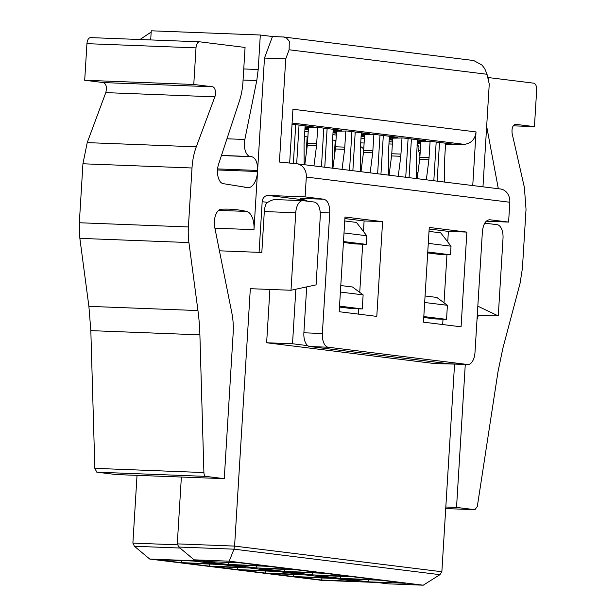 <?xml version="1.0" encoding="UTF-8"?>
<svg xmlns="http://www.w3.org/2000/svg" width="616" height="616" viewBox="0 0 616 616"><rect width="100%" height="100%" fill="white"/><g stroke="black" fill="none" stroke-linecap="round" stroke-linejoin="round"><path stroke-width="0.92" d="M382.59 221.668L376.792 316.385L339.185 311.727L344.983 217.009L382.59 221.668L364.102 220.952L344.883 218.572M358.404 314.106L358.728 308.809M359.736 292.361L362.678 244.229M363.455 231.493L364.102 220.952M301.47 198.483L323.893 199.214C327.881 200.508 329.83 205.09 329.737 212.951L322.368 333.502A12.951 6.668 92.2 0 0 328.213 347.239L467.575 364.495A12.951 6.668 92.2 0 0 467.867 364.518A12.951 6.668 92.2 0 0 474.998 352.398L482.374 231.847C483.26 224.039 485.739 220.004 489.797 219.758L489.22 219.735M489.512 219.727L508.6 222.083L509.817 202.248L306.306 177.054L305.089 196.889L268.122 195.457L306.214 200.177M323.893 199.214L305.089 196.889M466.866 232.101L461.076 326.819L423.469 322.16L429.26 227.443L466.866 232.101L448.379 231.385L429.167 229.006M467.867 364.518L449.38 363.802A12.951 6.668 -87.8 0 1 449.087 363.779L309.725 346.523A12.951 6.668 -87.8 0 1 303.88 332.786L306.691 286.894M442.681 324.54L443.004 319.242M444.013 302.795L446.954 254.662M447.74 241.926L448.379 231.385M486.232 221.221L508.6 222.083M283.399 36.968L473.704 60.53L482.02 65.096L484.753 68.684L487.025 74.282L489.25 84.084L482.967 186.817M500.092 188.943A12.951 11.088 97.1 0 1 500.315 188.966A12.951 11.088 97.1 0 1 509.817 202.248M306.306 177.054A12.951 11.088 -82.9 0 0 296.804 163.771A12.951 11.088 -82.9 0 0 296.581 163.748L279.425 162.031L285.739 58.89L264.48 58.066L257.603 170.455C257.68 162.547 255.732 157.966 251.759 156.718L250.265 156.533A12.951 6.668 -87.8 0 1 244.852 139.478L256.772 80.565L258.204 69.516L243.751 68.954M267.714 202.387L262.177 201.702L259.082 252.344M262.177 201.702A6.476 5.544 97.1 0 1 268.122 195.457M203.904 472.557A4.32 2.225 -87.8 0 0 205.867 476.384L224.263 478.663L233.156 333.318A43.166 22.23 -87.8 0 0 231.87 313.128L214.753 227.42A12.951 6.668 -87.8 0 1 221.19 209.248A345.314 177.847 -87.8 0 1 229.629 209.186A345.314 177.847 -87.8 0 1 246.654 211.442A17.263 8.894 -87.8 0 1 253.985 229.676L257.542 171.51A17.263 8.894 -87.8 0 1 248.102 187.664L222.761 183.576A12.951 6.668 -87.8 0 1 218.572 164.264L239.439 100.885A43.166 22.23 -87.8 0 0 242.958 81.882L245.068 47.44L199.723 41.826A6.476 3.334 -87.8 0 0 199.576 41.811L90.652 37.614C88.612 37.761 87.372 39.778 86.941 43.659L84.7 80.257L193.77 84.469L212.574 86.794A6.476 3.334 -87.8 0 1 214.853 96.843L196.281 146.831L87.218 142.619L82.937 163.779L79.333 222.746L79.857 238.354L88.889 306.352L197.952 310.564A129.491 66.697 -87.8 0 1 199.892 334.842L203.904 472.557L94.841 468.345L96.797 472.172L116.162 474.559L150.55 475.883A12.951 6.668 -87.8 0 1 150.258 475.86L115.877 474.536M300.616 198.36L307.777 201.24M289.659 163.055L292.947 109.255L476.029 131.916L472.749 185.555M150.689 39.925L151.251 30.8L260.314 35.012L272.48 36.521L283.429 36.975L286.54 38.038L289.304 41.241L289.12 49.781L285.739 58.89M275.437 199.599C273.127 199.476 270.147 200.685 266.489 203.211A12.951 6.668 92.2 0 0 264.31 211.55L261.815 252.452L219.427 250.812M515.484 124.301L515.63 124.316C512.712 125.071 511.557 128.182 512.158 133.649L524.385 187.449L526.025 209.34L522.422 268.306L520.012 283.553L502.856 348.31L497.998 371.748L477.331 506.406L474.936 509.694L456.533 507.415L465.28 364.418M445.722 508.57L475.036 509.702L445.722 508.562M488.265 79.749L488.396 77.562L533.749 83.175C535.743 83.822 536.713 86.117 536.667 90.044L534.434 126.642L515.338 124.301M498.329 188.719L486.663 126.372M477.023 319.304L478.432 315.153M272.48 36.521L264.48 58.066M260.314 35.012L258.204 69.516M151.174 32.063L139.978 39.509M193.77 84.469L196.004 47.871A6.476 3.334 -87.8 0 1 199.576 41.811M197.952 310.564L188.919 242.565A43.166 22.23 -87.8 0 1 188.396 226.958L192.007 167.991A43.166 22.23 -87.8 0 1 196.281 146.831M94.841 468.345L90.829 330.63L88.889 306.352M87.218 142.619L105.79 92.623C107.045 87.387 106.283 84.046 103.503 82.582L84.7 80.257M445.491 144.706L464.402 144.367C471.332 143.32 475.205 139.162 476.029 131.916M416.532 177.808L416.893 174.02L417.763 174.128M304.165 164.487L304.835 164.572M332.255 167.968L332.925 168.053M360.352 171.448L361.022 171.533M388.442 174.929L389.112 175.006M290.998 290.259L316.07 284.877L320.297 215.808C320.382 207.931 318.434 203.349 314.445 202.063L303.164 200.67A12.951 6.668 92.2 0 0 302.872 200.647A12.951 6.668 92.2 0 0 295.742 212.766L290.998 290.259L250.327 288.688L234.588 546.092L441.857 571.748L454.546 364.364M181.374 477.007L177.285 543.874L234.588 546.092L233.965 549.172L229.237 561.184L194.109 559.828L205.174 561.199L149.711 559.051L321.59 580.334L377.046 582.474L388.111 583.845L423.231 585.2L439.94 574.674L441.857 571.748M484.638 223.362A12.951 6.668 -87.8 0 1 485.593 223.269A12.951 6.668 -87.8 0 1 485.885 223.292L497.166 224.686A12.951 6.668 -87.8 0 1 503.01 238.423L498.275 315.923L477.823 306.167M477.277 315.115L498.275 315.923M445.822 506.999L456.533 507.415M487.764 77.539L488.396 77.562M513.22 125.826L534.434 126.642M150.258 475.86L224.263 478.663M151.243 475.837A12.951 6.668 -87.8 0 1 150.55 475.883M360.476 146.323L362.886 148.202A16.617 8.562 -87.8 0 1 363.671 150.366M420.266 150.581L418.341 150.343C419.511 147.286 418.972 145.515 416.739 145.022M418.341 150.343A16.617 8.562 -87.8 0 1 419.927 156.179M418.072 171.779A16.617 8.562 -87.8 0 1 416.893 174.02M305.043 127.011L313.259 126.827L292.03 124.201M333.14 130.492L341.349 130.307L318.788 127.512L304.997 127.82M304.951 128.513L308.37 128.936M361.23 133.965L369.446 133.787L346.877 130.992L333.087 131.3M333.048 131.993L336.459 132.409M389.327 137.445L397.536 137.26L374.975 134.473L361.184 134.781M361.138 135.466L364.556 135.89M417.417 140.925L425.633 140.741L403.064 137.946L389.274 138.254M389.235 138.946L392.646 139.37M445.514 144.398L453.723 144.221L431.162 141.426L417.371 141.734M417.325 142.427L420.743 142.85M420.69 143.651L417.278 143.228M392.6 140.179L389.189 139.755M364.503 136.698L361.091 136.275M336.413 133.218L333.002 132.794M308.316 129.745L304.905 129.321M194.109 559.828L178.825 547.047L177.285 543.874M460.876 364.249L434.973 363.609L266.636 342.765L269.9 289.443M335.974 140.44L332.555 140.017M307.877 136.968L304.466 136.544M392.484 142.026L389.073 141.603M364.395 138.546L360.976 138.123M336.298 135.066L332.886 134.642M308.208 131.593L304.789 131.169M460.86 364.603L456.648 364.087M307.723 345.645L292.515 343.767L266.636 342.765M292.515 343.767L295.849 289.22M424.67 302.495L447.409 305.305L436.775 297.42L425.071 295.973M423.754 317.502L435.458 318.949L446.546 319.373L447.409 305.305M428.289 243.374L451.02 246.184L440.717 232.84L429.021 231.393M427.704 252.922L439.4 254.37L450.496 254.793L451.02 246.184M339.47 307.068L351.174 308.516L362.262 308.939L339.531 306.129M362.262 308.939L363.124 294.872L352.491 286.987L340.787 285.539M343.42 242.488L355.124 243.936L366.212 244.36L343.482 241.549M366.212 244.36L366.743 235.751L356.441 222.407L344.737 220.959M137.029 475.36L132.887 543.104L134.427 546.269L149.711 559.051M423.231 585.2L229.237 561.184M344.005 578.824L380.973 580.249L405.305 583.267L368.337 581.835L344.005 578.824M315.908 575.344L352.876 576.776L377.215 579.787L340.24 578.355L315.908 575.344M287.811 571.871L324.786 573.296L349.118 576.307L312.15 574.882L287.811 571.871M259.721 568.391L296.689 569.815L321.028 572.834L284.053 571.402L259.721 568.391M268.953 573.534L305.929 574.959L330.261 577.97L293.285 576.545L268.953 573.534M240.864 570.054L277.831 571.479L302.163 574.497L265.196 573.065L240.864 570.054M212.766 566.574L249.742 568.006L274.074 571.017L237.098 569.592L212.766 566.574M184.677 563.101L221.645 564.525L245.976 567.536L209.009 566.112L184.677 563.101M297.051 577.007L334.018 578.439L358.35 581.45L321.383 580.026L297.051 577.007M231.624 564.91L268.599 566.343L292.931 569.353L255.963 567.921L231.624 564.91M156.579 559.621L193.555 561.045L217.887 564.063L180.911 562.631L156.579 559.621M203.534 561.43L240.502 562.862L264.841 565.873L227.866 564.448L203.534 561.43M423.808 316.562L446.546 319.373M427.758 251.983L450.496 254.793M363.124 294.872L340.394 292.061M366.743 235.751L344.005 232.94M369.076 579.795L368.337 581.835M340.979 576.314L340.24 578.355M312.889 572.834L312.15 574.882M284.792 569.361L284.053 571.402M294.025 574.497L293.285 576.545M265.935 571.024L265.196 573.065M237.838 567.544L237.098 569.592M209.748 564.063L209.009 566.112M322.122 577.977L321.383 580.026M256.703 565.881L255.963 567.921M181.651 560.591L180.911 562.631M228.605 562.4L227.866 564.448M307.161 136.875L306.321 150.558A17.263 8.894 92.2 0 0 306.26 152.776L306.267 153.407M335.258 140.356L334.419 154.038A17.263 8.894 92.2 0 0 334.357 156.248L334.357 156.888M299.037 125.071L296.673 163.756M295.719 124.655L293.347 163.425M304.165 164.68L304.058 144.313L305.12 125.818M439.501 142.458L437.137 181.143M436.182 142.05L433.818 180.734M430.091 141.449L428.898 159.767L426.326 179.803M444.629 182.074L444.529 161.7L445.584 143.212M417.178 178.671L419.658 159.413A17.263 8.894 -87.8 0 0 419.866 157.219L420.813 141.657M411.411 138.977L409.047 177.67M408.092 138.569L405.728 177.254M402.002 137.969L400.808 156.287L398.229 176.33M416.539 178.594L416.431 158.227L417.494 139.732M389.089 175.198L391.56 155.933A17.263 8.894 -87.8 0 0 391.768 153.738L392.723 138.177M383.314 135.505L380.95 174.189M379.995 135.089L377.631 173.781M373.904 134.496L372.711 152.814L370.139 172.85M388.442 175.113L388.342 154.747L389.397 136.251M360.991 171.718L363.471 152.452A17.263 8.894 -87.8 0 0 363.679 150.258L364.626 134.704M355.224 132.024L352.86 170.709M351.905 131.616L349.541 170.301M345.815 131.016L344.621 149.334L342.042 169.369M360.352 171.641L360.245 151.267L361.307 132.779M332.902 168.237L335.374 148.98A17.263 8.894 -87.8 0 0 335.581 146.785L336.536 131.223M327.127 128.544L324.763 167.236M323.808 128.136L321.444 166.821M317.717 127.535L316.524 145.853L313.952 165.897M332.255 168.16L332.155 147.786L333.21 129.298M304.805 164.765L307.284 145.499A17.263 8.894 -87.8 0 0 307.492 143.305L308.439 127.743M309.725 346.523L328.213 347.239M303.88 332.786L322.368 333.502M449.087 363.779L467.575 364.495M217.602 168.907L257.603 170.455M214.907 228.166L253.985 229.676M257.542 171.51L217.517 169.962M329.737 212.951L320.281 212.589M487.025 74.282L289.12 49.781M221.444 155.548L251.759 156.718M218.626 210.356L246.654 211.442M244.899 187.541L248.102 187.664M292.107 123.038L464.402 144.367M264.31 211.55L295.742 212.766M486.347 131.547L487.456 131.593M243.074 80.034L256.772 80.565M244.852 139.478L226.958 138.792M250.265 156.533L221.483 155.424M196.004 47.871L86.941 43.659M103.503 82.582L212.574 86.794M105.79 92.623L214.853 96.843M192.007 167.991L82.937 163.779M188.396 226.958L79.333 222.746M188.919 242.565L79.857 238.354M90.829 330.63L199.892 334.842M205.867 476.384L96.797 472.172M392.361 144.082L388.927 143.951M364.118 142.997L360.691 142.858M178.825 547.047L233.965 549.172L439.94 574.674M177.377 544.821L132.887 543.104M180.011 548.032L134.427 546.269M419.866 157.219L429.106 157.573M428.898 159.767L419.658 159.413M391.768 153.738L401.016 154.1M400.808 156.287L391.56 155.933M363.679 150.258L372.919 150.62M372.711 152.814L363.471 152.452M335.581 146.785L344.829 147.139M344.621 149.334L335.374 148.98M307.492 143.305L316.732 143.659M316.524 145.853L307.284 145.499M500.315 188.966L296.804 163.771M275.129 199.576L302.872 200.647M484.715 223.231L485.593 223.269"/></g></svg>
